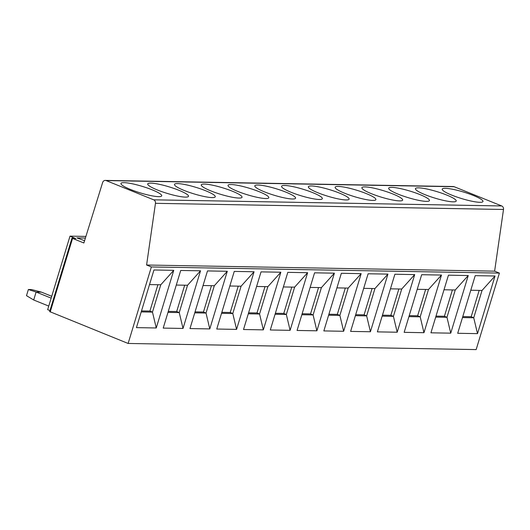 <?xml version="1.0" encoding="UTF-8"?>
<svg xmlns="http://www.w3.org/2000/svg" width="530" height="530" viewBox="0 0 530 530"><rect width="100%" height="100%" fill="white"/><g stroke="black" fill="none" stroke-linecap="round" stroke-linejoin="round"><path stroke-width="0.79" d="M71.994 238.056L49.654 311.587L128.127 343.46L476.159 349.595L499.406 273.089L494.623 271.155L503.5 209.469A3.18 2.736 -89 0 0 501.711 205.958L454.157 186.719A3.18 2.736 -89 0 0 453.302 186.54L105.265 180.405A3.18 2.736 -89 0 0 102.634 182.519L83.872 242.985L72.557 238.407L71.994 238.056L72.636 238.069L75.744 238.579L70.006 236.135L85.913 236.413M85.403 238.056L76.903 237.91L84.581 240.686M70.006 236.135L47.667 309.666L49.959 310.587M48.753 306.088L33.695 299.993L36.113 292.043L28.375 289.506L31.581 289.559L41.466 292.136L36.113 292.043L51.171 298.138M28.375 289.506L26.5 295.667L33.695 299.993M41.466 292.136L51.728 296.29M128.127 343.46L151.368 266.948L146.591 265.013L155.462 203.328A3.18 2.736 -89 0 0 153.68 199.817L106.126 180.578A3.18 2.736 -89 0 0 105.265 180.405M152.183 189.839A21.306 3.405 16.9 0 0 120.953 183.453A21.306 3.405 16.9 0 0 130.493 189.455A21.306 3.405 16.9 0 0 161.723 195.842A21.306 3.405 16.9 0 0 152.183 189.839M178.954 190.31A21.306 3.405 16.9 0 0 147.724 183.923A21.306 3.405 16.9 0 0 157.264 189.925A21.306 3.405 16.9 0 0 188.494 196.312A21.306 3.405 16.9 0 0 178.954 190.31M205.726 190.78A21.306 3.405 16.9 0 0 174.496 184.4A21.306 3.405 16.9 0 0 184.036 190.402A21.306 3.405 16.9 0 0 215.266 196.782A21.306 3.405 16.9 0 0 205.726 190.78M232.498 191.257A21.306 3.405 16.9 0 0 201.268 184.871A21.306 3.405 16.9 0 0 210.807 190.873A21.306 3.405 16.9 0 0 242.038 197.253A21.306 3.405 16.9 0 0 232.498 191.257M259.269 191.727A21.306 3.405 16.9 0 0 228.039 185.341A21.306 3.405 16.9 0 0 237.579 191.343A21.306 3.405 16.9 0 0 268.809 197.73A21.306 3.405 16.9 0 0 259.269 191.727M286.041 192.198A21.306 3.405 16.9 0 0 254.811 185.811A21.306 3.405 16.9 0 0 264.357 191.814A21.306 3.405 16.9 0 0 295.581 198.2A21.306 3.405 16.9 0 0 286.041 192.198M312.813 192.668A21.306 3.405 16.9 0 0 281.582 186.288A21.306 3.405 16.9 0 0 291.129 192.291A21.306 3.405 16.9 0 0 322.353 198.671A21.306 3.405 16.9 0 0 312.813 192.668M339.584 193.145A21.306 3.405 16.9 0 0 308.361 186.759A21.306 3.405 16.9 0 0 317.901 192.761A21.306 3.405 16.9 0 0 349.124 199.141A21.306 3.405 16.9 0 0 339.584 193.145M366.356 193.616A21.306 3.405 16.9 0 0 335.132 187.229A21.306 3.405 16.9 0 0 344.672 193.231A21.306 3.405 16.9 0 0 375.896 199.618A21.306 3.405 16.9 0 0 366.356 193.616M393.127 194.086A21.306 3.405 16.9 0 0 361.904 187.7A21.306 3.405 16.9 0 0 371.444 193.702A21.306 3.405 16.9 0 0 402.667 200.088A21.306 3.405 16.9 0 0 393.127 194.086M419.899 194.556A21.306 3.405 16.9 0 0 388.675 188.177A21.306 3.405 16.9 0 0 398.216 194.179A21.306 3.405 16.9 0 0 429.439 200.559A21.306 3.405 16.9 0 0 419.899 194.556M446.671 195.033A21.306 3.405 16.9 0 0 415.447 188.647A21.306 3.405 16.9 0 0 424.987 194.649A21.306 3.405 16.9 0 0 456.211 201.036A21.306 3.405 16.9 0 0 446.671 195.033M473.442 195.504A21.306 3.405 16.9 0 0 442.219 189.117A21.306 3.405 16.9 0 0 451.759 195.119A21.306 3.405 16.9 0 0 482.982 201.506A21.306 3.405 16.9 0 0 473.442 195.504M494.623 271.155L146.591 265.013M499.406 273.089L151.368 266.948M173.754 270.34L156.244 327.971L136.435 327.626L153.945 269.989L173.754 270.34L160.775 284.782L152.474 312.104L156.244 327.971M200.525 270.81L183.016 328.448L163.207 328.096L180.717 270.466L200.525 270.81L187.547 285.253L179.246 312.581L183.016 328.448M227.297 271.287L209.787 328.918L189.978 328.567L207.488 270.936L227.297 271.287L214.319 285.723L206.018 313.051L209.787 328.918M254.069 271.757L236.565 329.388L216.75 329.037L234.26 271.406L254.069 271.757L241.09 286.2L232.789 313.522L236.565 329.388M280.847 272.228L263.337 329.859L243.522 329.514L261.032 271.877L280.847 272.228L267.862 286.67L259.561 313.998L263.337 329.859M307.619 272.698L290.109 330.336L270.293 329.985L287.803 272.354L307.619 272.698L294.634 287.141L286.332 314.469L290.109 330.336M334.39 273.175L316.88 330.806L297.065 330.455L314.575 272.824L334.39 273.175L321.405 287.611L313.104 314.939L316.88 330.806M361.162 273.646L343.652 331.276L323.837 330.925L341.346 273.294L361.162 273.646L348.177 288.088L339.876 315.41L343.652 331.276M387.933 274.116L370.424 331.747L350.608 331.402L368.118 273.772L387.933 274.116L374.949 288.558L366.647 315.887L370.424 331.747M414.705 274.593L397.195 332.224L377.38 331.873L394.89 274.242L414.705 274.593L401.72 289.029L393.419 316.357L397.195 332.224M441.477 275.063L423.967 332.694L404.158 332.343L421.661 274.712L441.477 275.063L428.492 289.506L420.191 316.827L423.967 332.694M468.248 275.534L450.738 333.165L430.93 332.813L448.44 275.183L468.248 275.534L455.263 289.976L446.962 317.298L450.738 333.165M495.02 276.004L477.51 333.635L457.701 333.29L475.211 275.66L495.02 276.004L482.035 290.447L473.734 317.775L477.51 333.635M141.51 310.924L149.91 311.07L152.474 312.104L141.212 311.912M149.513 284.584L160.775 284.782M149.91 311.07L157.913 284.729M168.282 311.395L176.682 311.541L179.246 312.581L167.983 312.382M176.285 285.054L187.547 285.253M176.682 311.541L184.685 285.206M195.053 311.865L203.454 312.018L206.018 313.051L194.755 312.852M203.056 285.524L214.319 285.723M203.454 312.018L211.457 285.677M221.825 312.336L230.225 312.488L232.789 313.522L221.527 313.323M229.828 286.001L241.09 286.2M230.225 312.488L238.228 286.147M248.596 312.813L256.997 312.958L259.561 313.998L248.298 313.8M256.599 286.472L267.862 286.67M256.997 312.958L265 286.617M275.368 313.283L283.769 313.429L286.332 314.469L275.07 314.27M283.371 286.942L294.634 287.141M283.769 313.429L291.772 287.094M302.14 313.753L310.54 313.906L313.104 314.939L301.842 314.74M310.143 287.419L321.405 287.611M310.54 313.906L318.543 287.565M328.911 314.23L337.312 314.376L339.876 315.41L328.613 315.211M336.914 287.889L348.177 288.088M337.312 314.376L345.315 288.035M355.683 314.701L364.083 314.846L366.647 315.887L355.385 315.688M363.686 288.36L374.949 288.558M364.083 314.846L372.087 288.505M382.455 315.171L390.855 315.317L393.419 316.357L382.156 316.158M390.458 288.83L401.72 289.029M390.855 315.317L398.858 288.982M409.226 315.642L417.627 315.794L420.191 316.827L408.928 316.629M417.229 289.307L428.492 289.506M417.627 315.794L425.63 289.453M435.998 316.118L444.405 316.264L446.962 317.298L435.7 317.099M444.001 289.777L455.263 289.976M444.405 316.264L452.401 289.923M462.769 316.589L471.177 316.735L473.734 317.775L462.471 317.576M470.772 290.248L482.035 290.447M471.177 316.735L479.18 290.394M75.081 238.566L75.18 238.228M50.217 311.938L72.557 238.407M454.157 186.719L106.126 180.578M501.711 205.958L153.68 199.817M503.5 209.469L155.462 203.328"/></g></svg>
